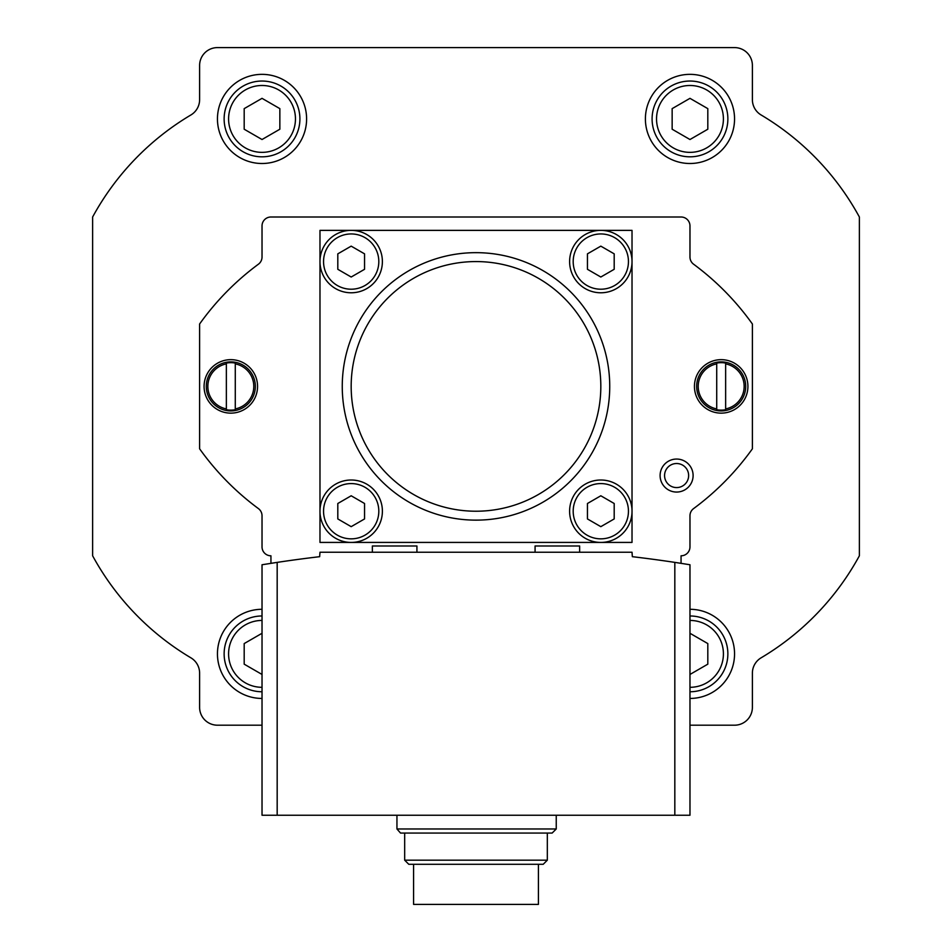 <?xml version="1.0" encoding="UTF-8"?>
<svg xmlns="http://www.w3.org/2000/svg" width="952" height="952" viewBox="0 0 952 952"><rect width="100%" height="100%" fill="white"/><g stroke="black" fill="none" stroke-linecap="round" stroke-linejoin="round"><path stroke-width="1.43" d="M556.242 828.978L552.136 833.071L400.542 833.071L396.948 828.978L556.242 828.978L556.242 815.245M396.948 828.978L396.948 815.245M674.825 815.245L674.825 562.382A1337.358 1337.358 0 0 1 681.061 563.334L681.061 555.801A8.913 8.913 0 0 0 689.974 546.876L689.974 515.758A8.913 8.913 0 0 1 693.591 508.594A267.476 267.476 0 0 0 752.389 448.808L752.389 323.989A267.476 267.476 0 0 0 693.591 264.204A8.913 8.913 0 0 1 689.974 257.028L689.974 225.91A8.913 8.913 0 0 0 681.061 216.996L270.939 216.996A8.913 8.913 0 0 0 262.026 225.91L262.026 257.028A8.913 8.913 0 0 1 258.409 264.204A267.476 267.476 0 0 0 199.611 323.989L199.611 448.808A267.476 267.476 0 0 0 258.409 508.594A8.913 8.913 0 0 1 262.026 515.758L262.026 546.876A8.913 8.913 0 0 0 270.939 555.801L270.939 563.334A1337.358 1337.358 0 0 1 277.175 562.382L262.026 564.75L262.026 815.245L689.974 815.245L689.974 564.75L674.825 562.382A1337.358 1337.358 0 0 0 632.342 556.682L632.021 552.231L319.979 552.231L319.658 556.682A1337.358 1337.358 0 0 0 277.175 562.382L277.175 815.245M351.181 230.372A31.202 31.202 0 0 1 378.206 277.175A31.202 31.202 0 0 1 324.156 277.175A31.202 31.202 0 0 1 351.181 230.372L319.979 230.372L319.979 542.426L632.021 542.426L632.021 230.372L319.979 230.372L319.979 261.574M676.598 459.054A16.493 16.493 0 0 1 690.89 483.806A16.493 16.493 0 0 1 662.318 483.806A16.493 16.493 0 0 1 676.598 459.054M230.812 359.654A26.751 26.751 0 0 1 253.982 399.769A26.751 26.751 0 0 1 207.655 399.769A26.751 26.751 0 0 1 230.812 359.654M721.188 359.654A26.751 26.751 0 0 1 744.345 399.769A26.751 26.751 0 0 1 698.018 399.769A26.751 26.751 0 0 1 721.188 359.654M632.021 261.574L632.021 230.372L600.819 230.372A31.202 31.202 0 0 1 627.844 277.175A31.202 31.202 0 0 1 573.794 277.175A31.202 31.202 0 0 1 600.819 230.372M319.979 511.212L319.979 542.426L351.181 542.426M226.362 409.717L226.362 408.92A22.955 22.955 0 0 1 226.362 363.878L226.362 409.717A23.74 23.74 0 0 0 235.275 409.717L235.275 363.878A22.955 22.955 0 0 1 235.275 408.92L235.275 409.717M716.725 409.717L716.725 408.92A22.955 22.955 0 0 1 716.725 363.878L716.725 409.717A23.74 23.74 0 0 0 725.638 409.717L725.638 363.878A22.955 22.955 0 0 1 725.638 408.92L725.638 409.717M689.974 725.198L734.551 725.198A17.826 17.826 0 0 0 752.389 707.36L752.389 673.147A17.826 17.826 0 0 1 761.112 657.82A267.476 267.476 0 0 0 859.37 555.801L859.37 216.996A267.476 267.476 0 0 0 761.112 114.978A17.826 17.826 0 0 1 752.389 99.651L752.389 65.426A17.826 17.826 0 0 0 734.551 47.6L217.449 47.6A17.826 17.826 0 0 0 199.611 65.426L199.611 99.651A17.826 17.826 0 0 1 190.888 114.978A267.476 267.476 0 0 0 92.63 216.996L92.63 555.801A267.476 267.476 0 0 0 190.888 657.82A17.826 17.826 0 0 1 199.611 673.147L199.611 707.36A17.826 17.826 0 0 0 217.449 725.198L262.026 725.198M262.026 74.351A44.577 44.577 0 0 1 300.63 141.217A44.577 44.577 0 0 1 223.422 141.217A44.577 44.577 0 0 1 262.026 74.351M689.974 609.292A44.577 44.577 0 0 1 734.551 653.869A44.577 44.577 0 0 1 689.974 698.447M262.026 698.447A44.577 44.577 0 0 1 217.449 653.869A44.577 44.577 0 0 1 262.026 609.292M689.974 74.351A44.577 44.577 0 0 1 728.577 141.217A44.577 44.577 0 0 1 651.37 141.217A44.577 44.577 0 0 1 689.974 74.351M721.188 361.879A24.514 24.514 0 0 1 742.417 398.662A24.514 24.514 0 0 1 699.946 398.662A24.514 24.514 0 0 1 721.188 361.879M230.812 361.879A24.514 24.514 0 0 1 252.054 398.662A24.514 24.514 0 0 1 209.583 398.662A24.514 24.514 0 0 1 230.812 361.879M725.638 363.081L725.638 363.878L725.638 363.081A23.74 23.74 0 0 0 716.725 363.081L716.725 363.878L716.725 363.081M235.275 363.081L235.275 363.878L235.275 363.081A23.74 23.74 0 0 0 226.362 363.081L226.362 363.878L226.362 363.081M676.598 463.517A12.031 12.031 0 0 1 687.023 481.569A12.031 12.031 0 0 1 666.186 481.569A12.031 12.031 0 0 1 676.598 463.517M600.819 542.426L632.021 542.426L632.021 511.212M600.819 526.658L614.195 518.935L614.195 503.501L600.819 495.778L587.443 503.501L587.443 518.935L600.819 526.658M600.819 480.01A31.202 31.202 0 0 1 627.844 526.825A31.202 31.202 0 0 1 573.794 526.825A31.202 31.202 0 0 1 600.819 480.01M476 261.574A124.819 124.819 0 0 1 584.1 448.808A124.819 124.819 0 0 1 367.9 448.808A124.819 124.819 0 0 1 476 261.574M476 252.661A133.732 133.732 0 0 1 591.823 453.259A133.732 133.732 0 0 1 360.177 453.259A133.732 133.732 0 0 1 476 252.661M351.181 526.658L364.557 518.935L364.557 503.501L351.181 495.778L337.805 503.501L337.805 518.935L351.181 526.658M351.181 480.01A31.202 31.202 0 0 1 378.206 526.825A31.202 31.202 0 0 1 324.156 526.825A31.202 31.202 0 0 1 351.181 480.01M600.819 277.02L614.195 269.297L614.195 253.851L600.819 246.14L587.443 253.851L587.443 269.297L600.819 277.02M351.181 277.02L364.557 269.297L364.557 253.851L351.181 246.14L337.805 253.851L337.805 269.297L351.181 277.02M761.112 657.82A17.826 17.826 0 0 0 752.389 673.147A17.826 17.826 0 0 1 761.112 657.82M752.389 99.651A17.826 17.826 0 0 0 761.112 114.978A17.826 17.826 0 0 1 752.389 99.651L752.389 65.426L752.389 99.651M734.551 47.6L217.449 47.6L734.551 47.6M190.888 114.978A17.826 17.826 0 0 0 199.611 99.651A17.826 17.826 0 0 1 190.888 114.978M199.611 673.147L199.611 707.36L199.611 673.147M535.072 552.231L535.072 545.984L579.649 545.984L579.649 552.231M372.351 552.231L372.351 545.984L416.928 545.984L416.928 552.231M413.584 864.285L413.584 904.4L538.415 904.4L538.415 864.285M547.329 860.18L404.671 860.18L408.777 864.285L543.223 864.285L547.329 860.18L547.329 833.071M404.671 860.18L404.671 833.071M672.148 129.222L689.974 139.516L707.812 129.222L707.812 108.635L689.974 98.342L672.148 108.635L672.148 129.222M689.974 81.039A37.89 37.89 0 0 1 722.794 137.873A37.89 37.89 0 0 1 657.166 137.873A37.89 37.89 0 0 1 689.974 81.039M244.188 129.222L262.026 139.516L279.852 129.222L279.852 108.635L262.026 98.342L244.188 108.635L244.188 129.222M262.026 81.039A37.89 37.89 0 0 1 294.834 137.873A37.89 37.89 0 0 1 229.206 137.873A37.89 37.89 0 0 1 262.026 81.039M689.974 674.456L707.812 664.163L707.812 643.576L689.974 633.282M689.974 615.98A37.89 37.89 0 0 1 727.863 653.869A37.89 37.89 0 0 1 689.974 691.759M262.026 633.282L244.188 643.576L244.188 664.163L262.026 674.456M262.026 691.759A37.89 37.89 0 0 1 224.136 653.869A37.89 37.89 0 0 1 262.026 615.98M600.819 483.58A27.644 27.644 0 0 1 624.75 525.04A27.644 27.644 0 0 1 576.888 525.04A27.644 27.644 0 0 1 600.819 483.58M351.181 483.58A27.644 27.644 0 0 1 375.112 525.04A27.644 27.644 0 0 1 327.25 525.04A27.644 27.644 0 0 1 351.181 483.58M600.819 233.942A27.644 27.644 0 0 1 624.75 275.402A27.644 27.644 0 0 1 576.888 275.402A27.644 27.644 0 0 1 600.819 233.942M351.181 233.942A27.644 27.644 0 0 1 375.112 275.402A27.644 27.644 0 0 1 327.25 275.402A27.644 27.644 0 0 1 351.181 233.942M689.974 85.49A33.439 33.439 0 0 1 718.927 135.648A33.439 33.439 0 0 1 661.021 135.648A33.439 33.439 0 0 1 689.974 85.49M262.026 85.49A33.439 33.439 0 0 1 290.979 135.648A33.439 33.439 0 0 1 233.073 135.648A33.439 33.439 0 0 1 262.026 85.49M689.974 620.43A33.439 33.439 0 0 1 723.413 653.869A33.439 33.439 0 0 1 689.974 687.308M262.026 687.308A33.439 33.439 0 0 1 228.587 653.869A33.439 33.439 0 0 1 262.026 620.43"/></g></svg>
